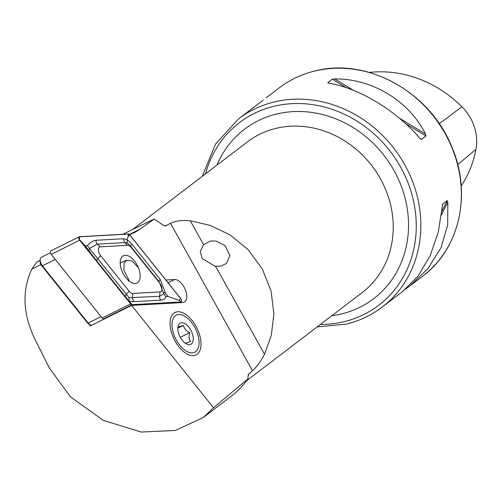 <?xml version="1.0" encoding="UTF-8"?>
<svg xmlns="http://www.w3.org/2000/svg" width="501" height="501" viewBox="0 0 501 501"><rect width="100%" height="100%" fill="white"/><g stroke="black" fill="none" stroke-linecap="round" stroke-linejoin="round"><path stroke-width="0.75" d="M220.446 266.244L214.81 266.144L202.141 258.541L200.256 251.377L203.581 244.651L210.526 240.981L216.156 241.081L225.137 245.684L229.915 255.573L226.471 263.495L220.446 266.244M165.887 280.015L174.586 279.527A12.431 6.657 -116.4 0 1 185.188 289.353A12.431 6.657 -116.4 0 1 184.174 302.172A12.431 6.657 -116.4 0 1 182.696 302.554L131.6 305.403L213.52 407.764L203.281 417.527L175.394 430.453L141.295 432.044L103.338 420.414L70.409 396.805L49.198 367.715L34.87 339.096C22.858 314.002 21.844 290.68 31.839 269.125L36.886 261.973L40.061 260.388M174.072 313.056A23.679 12.682 -116.4 0 1 195.96 326.251A23.679 12.682 -116.4 0 1 197.018 354.339A23.679 12.682 -116.4 0 1 186.485 353.668A23.679 12.682 -116.4 0 1 170.196 320.89A23.679 12.682 -116.4 0 1 174.072 313.056M122.801 234.293L154.233 218.993L163.407 225.243L165.393 226.001L170.54 223.321C175.168 220.885 181.757 220.039 190.311 220.784L210.138 225.381L230.022 234.894L248.064 249.604L262.255 268.83L271.047 290.949L273.897 313.814L271.304 335.394L264.528 354.27C260.551 361.728 256.543 367.214 252.491 370.721L248.377 374.379M202.291 176.308L215.536 144.069L238.532 118.881A118.386 105.68 52.7 0 1 273.859 102.047A118.386 105.68 52.7 0 1 406.154 167.347A118.386 105.68 52.7 0 1 382.144 307.119L402.892 291.294L417.903 276.239L430.021 256.061L438.256 232.132L442.684 204.095L447.218 200.638L447.825 202.06L447.694 224.936L441.024 247.669L428.004 268.536L409.762 286.052L404.075 290.135M442.565 204.264L442.446 204.577M420.189 138.671L421.422 139.422L419.8 138.251C396.41 110.677 359.23 88.151 329.007 83.235L327.767 82.678L332.295 79.221L334.637 78.939C371.986 78.413 409.167 100.939 425.437 133.955L425.95 135.965L421.422 139.422L420.959 139.334M327.823 82.903L328.537 83.141M263.175 100.206L238.532 118.881M461.189 185.946A114.328 102.06 52.7 0 0 475.95 149.367A45.459 40.581 -127.3 0 0 461.941 106.763L439.252 123.753M369.318 72.438A114.328 102.06 52.7 0 1 461.941 106.763M248.139 374.836A94.708 84.544 52.7 0 0 248.703 374.009L247.882 377.197L248.026 378.819L213.52 407.764M203.281 417.527L231.506 395.99A97.67 87.187 -127.3 0 0 248.026 378.819M154.233 218.993L140.004 229.17A153.901 82.446 -116.4 0 1 133.93 232.821A153.901 82.446 -116.4 0 1 129.609 234.693M88.796 323.997L90.33 325.919L131.6 305.403M40.932 264.603L31.839 269.125M138.439 267.81L132.045 260.971L126.621 260.169L124.073 263.125L123.922 270.302L129.646 281.506M135.164 283.522A15.274 8.179 63.6 0 0 136.98 283.052A15.274 8.179 63.6 0 0 138.226 267.302A15.274 8.179 63.6 0 0 125.2 255.234A15.274 8.179 63.6 0 0 123.384 255.704A15.274 8.179 63.6 0 0 122.138 271.454A15.274 8.179 63.6 0 0 135.164 283.522M131.212 247.5A5.918 3.169 63.6 0 0 127.642 245.315L100.338 246.836A5.918 3.169 63.6 0 0 98.403 249.955A5.918 3.169 63.6 0 0 100.626 255.616L129.152 291.256A5.918 3.169 63.6 0 0 132.721 293.436L160.026 291.914A5.918 3.169 63.6 0 0 161.961 288.795A5.918 3.169 63.6 0 0 159.738 283.134L131.212 247.5L130.604 246.191L127.298 243.029L124.705 242.584L127.642 245.315M129.746 234.856A2.367 1.271 63.6 0 0 128.319 233.986L79.54 236.71A2.367 1.271 63.6 0 0 79.258 236.785A2.367 1.271 63.6 0 0 79.653 240.223L130.617 303.894A2.367 1.271 63.6 0 0 132.045 304.771L180.823 302.047A2.367 1.271 63.6 0 0 181.105 301.971A2.367 1.271 63.6 0 0 180.711 298.533L129.746 234.856M51.121 250.838A2.367 1.271 63.6 0 0 50.839 250.907A2.367 1.271 63.6 0 0 51.234 254.351L102.198 318.022A2.367 1.271 63.6 0 0 103.626 318.899L104.565 318.843M128.356 234.092L79.578 236.816A2.248 1.202 63.6 0 0 78.839 238.006A2.248 1.202 63.6 0 0 79.684 240.154L130.648 303.831A2.248 1.202 63.6 0 0 132.007 304.658L180.786 301.934A2.248 1.202 63.6 0 0 181.525 300.75A2.248 1.202 63.6 0 0 180.679 298.596L129.715 234.925A2.248 1.202 63.6 0 0 128.356 234.092L128.112 236.666L129.715 234.925M165.775 296.605C165.443 298.684 163.833 299.867 160.953 300.149L133.654 301.677L129.095 301.207L96.731 260.908L87.531 248.79C88.821 250.312 89.466 250.206 89.46 248.465L129.089 297.707L159.6 296.31L163.746 293.862L165.775 296.605L168.042 296.479L179.07 300.337L180.786 301.934M129.089 297.707L129.095 301.207L132.007 304.658M123.352 238.752L124.705 242.584L97.407 244.112L89.46 248.452A14.122 7.565 63.6 0 0 89.46 248.465L87.424 245.709C90.149 242.44 93.029 240.63 96.054 240.273L123.352 238.752L127.072 239.635L128.112 236.666M127.298 243.029L127.072 239.635L131.75 243.881L160.276 279.514L165.674 293.523C164.384 292.002 163.739 292.108 163.746 293.849L159.738 283.134M168.042 296.479L165.674 293.523M87.424 245.709L85.157 245.834L79.327 239.39L79.578 236.816M85.157 245.834L87.531 248.79M50.432 252.717L41.395 257.213A5.918 3.169 63.6 0 0 40.193 259.311A5.918 3.169 63.6 0 0 42.385 265.812L88.207 323.064A5.918 3.169 63.6 0 0 90.086 324.754A5.918 3.169 63.6 0 0 91.683 325.249M41.539 265.486L42.385 265.812L55.279 259.399L101.102 316.651L88.207 323.064L87.362 322.738L41.539 265.486A4.146 2.217 -116.4 0 1 39.999 260.94L40.193 259.311M90.086 324.754L88.677 323.928A4.146 2.217 -116.4 0 1 87.362 322.738M193.831 352.616A20.716 11.097 -116.4 0 1 174.818 336.941A20.716 11.097 -116.4 0 1 177.26 314.778A20.716 11.097 -116.4 0 1 184.725 316.225A20.716 11.097 -116.4 0 1 198.978 344.901A20.716 11.097 -116.4 0 1 193.831 352.616M185.245 343.204L190.555 341.601C188.902 339.327 188.608 336.359 189.66 332.689C186.253 330.948 184.186 328.512 183.447 325.381L178.137 326.984M180.811 322.882A11.836 6.344 -116.4 0 1 191.676 331.844A11.836 6.344 -116.4 0 1 190.28 344.513A11.836 6.344 -116.4 0 1 186.015 343.68A11.836 6.344 -116.4 0 1 177.868 327.297A11.836 6.344 -116.4 0 1 180.811 322.882M177.849 328.168L183.447 325.381M180.297 337.342L189.66 332.689M320.427 324.429A114.835 102.511 -127.3 0 0 344.45 321.592A114.835 102.511 -127.3 0 0 410.269 189.102A114.835 102.511 -127.3 0 0 273.684 106.35A114.835 102.511 -127.3 0 0 205.535 173.834M314.371 71.142A118.386 105.68 52.7 0 1 446.667 136.441A118.386 105.68 52.7 0 1 422.656 276.214C459.693 248.972 472.105 193.298 451.695 146.636C429.983 91.908 366.6 56.945 314.496 71.079C301.42 74.317 289.603 79.947 279.044 87.976A118.386 105.68 52.7 0 1 314.371 71.142M133.122 229.082L247.381 141.908A94.708 84.544 52.7 0 1 275.644 128.444A94.708 84.544 52.7 0 1 381.48 180.686A94.708 84.544 52.7 0 1 362.273 292.503L246.642 380.716M216.977 165.105A106.544 95.109 52.7 0 1 276.239 114.115A106.544 95.109 52.7 0 1 402.967 190.9A106.544 95.109 52.7 0 1 341.901 313.826A106.544 95.109 52.7 0 1 331.869 315.699M164.347 225.763A94.708 84.544 52.7 0 1 166.288 225.782M475.95 149.367L457.726 164.61M425.95 135.965L405.378 123.496M346.492 87.819L332.295 79.221M425.437 133.955L399.053 117.973M353.681 90.481L334.637 78.939M441.35 215.092L447.825 202.06M441.738 211.672L447.218 200.638M252.491 370.721L170.54 223.321M203.581 244.651L190.311 220.784M264.528 354.27L215.605 266.275M168.085 282.758L174.586 279.527M129.371 234.455L140.004 229.17M179.439 302.736L180.823 302.047M103.626 318.899L132.045 304.771M102.198 318.022L130.617 303.894M51.234 254.351L79.653 240.223M179.07 300.337L180.679 298.596M79.327 239.39L79.684 240.154M130.291 303.061L130.648 303.831M160.276 279.514A4.146 1.315 141.3 0 0 159.124 281.825L130.604 246.191L131.75 243.881M160.953 300.149A4.146 3.407 86.8 0 1 159.6 296.31L160.026 291.914M133.654 301.677L132.302 297.838L132.721 293.436M125.25 296.542L126.402 294.231L129.152 291.256M96.731 260.908A4.146 1.315 -38.7 0 1 97.883 258.597L100.626 255.616M96.054 240.273A4.146 3.407 -93.2 0 0 97.407 244.112L100.338 246.836M317.183 326.902L346.573 324.072C359.693 320.828 371.548 315.173 382.144 307.119M409.762 286.052L422.656 276.214M266.15 97.814L279.044 87.976M126.621 260.169L120.19 262.944M179.59 302.723L181.105 301.971M50.839 250.907L79.258 236.785"/></g></svg>
